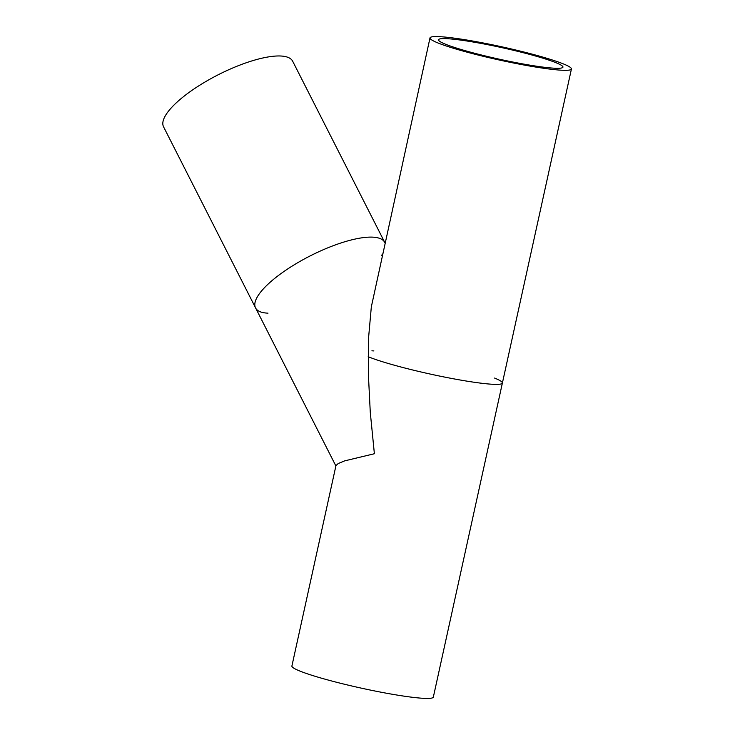 <?xml version="1.0" encoding="UTF-8"?>
<svg xmlns="http://www.w3.org/2000/svg" width="735" height="735" viewBox="0 0 735 735"><rect width="100%" height="100%" fill="white"/><g stroke="black" fill="none" stroke-linecap="round" stroke-linejoin="round"><path stroke-width="1.1" d="M553.299 68.144A63.724 5.917 -167.6 0 1 482.766 55.336A63.724 5.917 -167.6 0 1 438.483 39.764A63.724 5.917 -167.6 0 1 501.987 47.674A63.724 5.917 -167.6 0 1 562.955 67.133A63.724 5.917 -167.6 0 1 553.299 68.144M384.947 242.816L292.668 61.216A72.407 21.655 153.1 0 0 281.312 56.035A72.407 21.655 153.1 0 0 203.613 82.844A72.407 21.655 153.1 0 0 163.565 126.824L335.886 465.953M374.363 453.743L344.642 460.873L338.173 463.555L335.959 465.623L291.905 666.002A72.407 6.716 12.4 0 0 342.216 683.688A72.407 6.716 12.4 0 0 422.368 698.25A72.407 6.716 12.4 0 0 433.338 697.102L571.435 68.998A72.407 6.716 -167.6 0 1 560.465 70.147A72.407 6.716 -167.6 0 1 480.313 55.594A72.407 6.716 -167.6 0 1 430.003 37.898A72.407 6.716 -167.6 0 1 440.972 36.75A72.407 6.716 -167.6 0 1 521.124 51.312A72.407 6.716 -167.6 0 1 571.435 68.998M430.003 37.898L371.331 306.844L368.667 336.74L368.364 374.069L370.275 412.317L374.381 453.725M368.189 356.705A72.407 6.716 12.4 0 0 463.436 380.565A72.407 6.716 12.4 0 0 494.591 378.066M373.894 350.944A72.407 6.716 12.4 0 0 371.919 350.797M267.99 313.156A72.407 21.655 -26.9 0 1 266.943 313.101A72.407 21.655 -26.9 0 1 296.462 263.452A72.407 21.655 -26.9 0 1 384.938 242.862M382.466 254.089A72.407 21.655 -26.9 0 1 381.603 255.422"/></g></svg>
